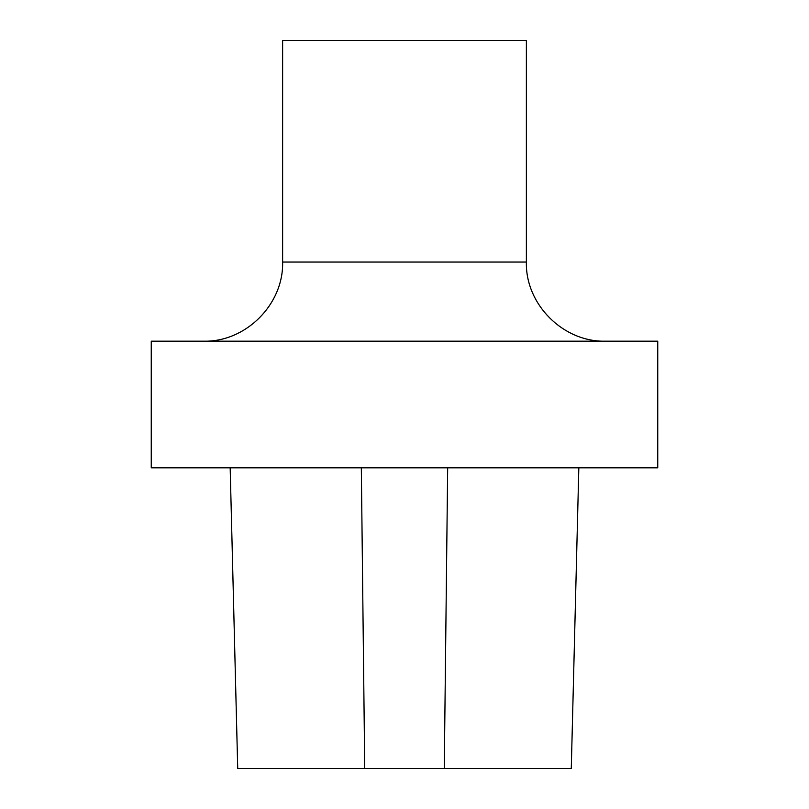 <?xml version="1.0" encoding="UTF-8"?>
<svg xmlns="http://www.w3.org/2000/svg" width="809" height="809" viewBox="0 0 809 809"><rect width="100%" height="100%" fill="white"/><g stroke="black" fill="none" stroke-linecap="round" stroke-linejoin="round"><path stroke-width="1.21" d="M151.253 341.186L657.747 341.186L657.747 467.814L151.253 467.814L151.253 341.186M230.171 467.814L237.725 768.55L571.275 768.55L578.829 467.814M203.484 341.186C245.774 342.278 283.716 304.336 282.624 262.045L282.624 40.45L526.376 40.45L526.376 262.045C525.284 304.336 563.226 342.278 605.516 341.186M361.33 467.814L364.728 768.55M447.67 467.814L444.272 768.55M282.624 262.045L526.376 262.045"/></g></svg>
